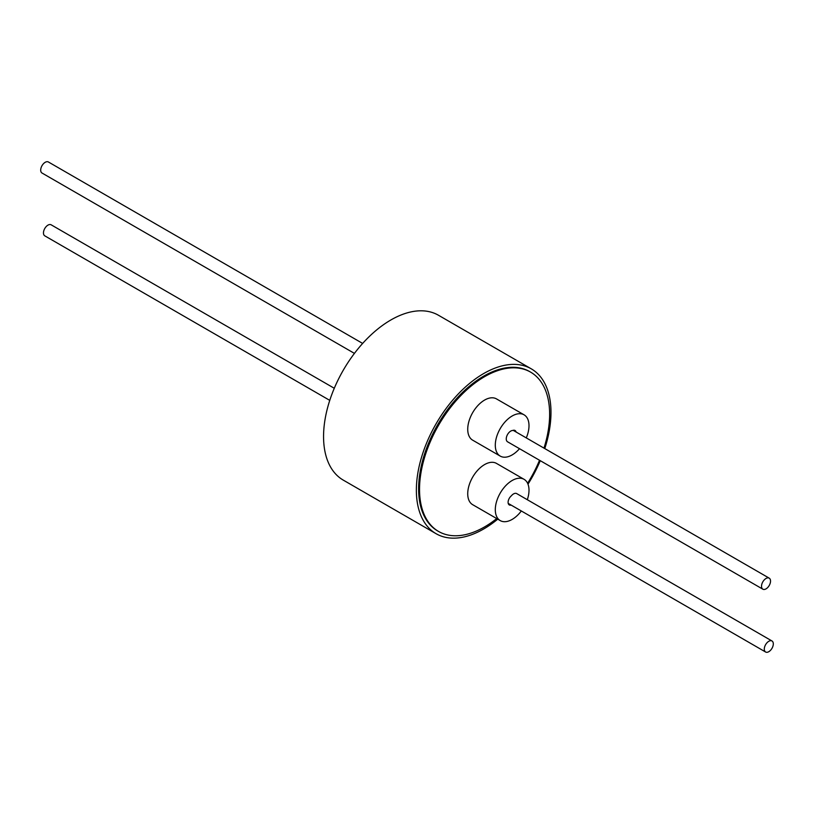 <?xml version="1.0" encoding="UTF-8"?>
<svg xmlns="http://www.w3.org/2000/svg" width="814" height="814" viewBox="0 0 814 814"><rect width="100%" height="100%" fill="white"/><g stroke="black" fill="none" stroke-linecap="round" stroke-linejoin="round"><path stroke-width="1.22" d="M544.78 448.575A95.187 54.955 120 0 0 531.267 368.834L438.461 315.252A95.187 54.955 120 0 0 390.873 319.973A95.187 54.955 120 0 0 328.683 403.846A95.187 54.955 120 0 0 343.274 480.118L436.08 533.699A95.187 54.955 120 0 0 483.679 528.988A95.187 54.955 120 0 0 497.741 519.159M531.267 368.834A95.187 54.955 120 0 0 483.679 373.555A95.187 54.955 120 0 0 421.489 457.427A95.187 54.955 120 0 0 436.08 533.699M543.986 448.117A92.002 53.114 120 0 0 549.633 414.234A92.002 53.114 120 0 0 530.575 372.11A92.002 53.114 120 0 0 459.686 396.764A92.002 53.114 120 0 0 419.525 489.346A92.002 53.114 120 0 0 438.583 531.461A92.002 53.114 120 0 0 496.733 518.569M527.604 483.292A92.002 53.114 120 0 0 539.529 460.266M438.583 531.461L437.678 530.942A92.002 53.114 -60 0 1 418.62 488.827A92.002 53.114 -60 0 1 458.781 396.245A92.002 53.114 -60 0 1 529.68 371.591L530.575 372.11M526.282 437.891A23.83 13.757 120 0 0 524.063 414.814A23.83 13.757 120 0 0 498.097 432.834A23.83 13.757 120 0 0 500.234 456.094A23.83 13.757 120 0 0 519.515 448.707M524.063 414.814L496.489 398.901A23.83 13.757 120 0 0 470.523 416.921A23.83 13.757 120 0 0 472.669 440.171L500.234 456.094M527.309 499.715A23.83 13.757 120 0 0 524.063 479.324A23.83 13.757 120 0 0 498.097 497.344A23.83 13.757 120 0 0 500.234 520.594A23.83 13.757 120 0 0 521.326 510.978M524.063 479.324L496.489 463.41A23.83 13.757 120 0 0 470.523 481.42A23.83 13.757 120 0 0 472.669 504.68L500.234 520.594M354.426 353.388L42.013 173.026A6.37 3.683 -60 0 1 40.7 169.912A6.37 3.683 -60 0 1 43.559 163.614A6.37 3.683 -60 0 1 48.392 161.986L362.647 343.427M770.532 581.267A6.37 3.683 -60 0 1 767.673 587.566A6.37 3.683 -60 0 1 762.84 589.183A6.37 3.683 -60 0 1 761.528 586.07A6.37 3.683 -60 0 1 764.377 579.771A6.37 3.683 -60 0 1 769.21 578.154A6.37 3.683 -60 0 1 770.532 581.267M516.076 432A5.739 3.307 120 0 0 515.018 430.484A5.739 3.307 120 0 0 512.749 430.474A6.37 3.683 120 0 0 506.257 438.695A6.37 3.683 120 0 0 507.58 441.809L762.84 589.183M329.772 400.376L44.79 235.846A6.37 3.683 -60 0 1 43.468 232.733A6.37 3.683 -60 0 1 46.327 226.434A6.37 3.683 -60 0 1 51.16 224.817L334.289 388.278M764.295 648.9A6.37 3.683 -60 0 1 767.154 642.602A6.37 3.683 -60 0 1 771.987 640.974A6.37 3.683 -60 0 1 773.3 644.088A6.37 3.683 -60 0 1 770.441 650.386A6.37 3.683 -60 0 1 765.608 652.014A6.37 3.683 -60 0 1 764.295 648.9M771.987 640.974L516.717 493.599A6.37 3.683 120 0 0 511.355 495.828A5.739 3.307 120 0 0 508.272 500.844A5.739 3.307 120 0 0 509.279 504.924A5.739 3.307 120 0 0 511.121 505.087M527.991 484.188A95.187 54.955 120 0 0 540.262 460.683M508.231 503.418L765.608 652.014M513.176 430.331L769.21 578.154"/></g></svg>
